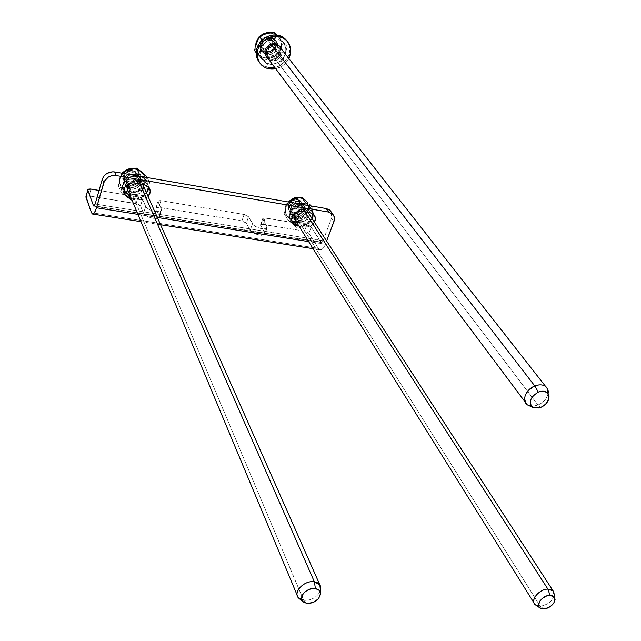 <?xml version="1.0" encoding="UTF-8"?>
<svg xmlns="http://www.w3.org/2000/svg" width="641" height="641" viewBox="0 0 641 641"><rect width="100%" height="100%" fill="white"/><g stroke="black" fill="none" stroke-linecap="round" stroke-linejoin="round"><path stroke-width="0.48" stroke-dasharray="3.21 2.4" d="M122.447 185.417L123.953 189.063L122.447 185.417L122.223 188.398L123.681 191.667L123.056 190.77L122.447 185.417C124.306 180.93 127.783 178.887 132.887 179.28L129.586 179.32L126.437 180.498L123.929 182.637L122.447 185.417M134.45 182.893L132.887 179.28L134.45 182.893M289.756 213.661L291.976 217.227L289.756 213.661L289.588 217.748L291.639 220.672L289.604 217.82L289.756 213.661C291.735 209.479 294.996 207.556 299.555 207.876L296.583 207.94L293.674 209.062L291.278 211.065L289.756 213.661M301.815 211.418L299.555 207.876L301.815 211.418M241.921 220.873L158.816 207.315L160.891 200.657L244.133 214.447L241.921 220.873L246.032 222.828L250.775 231.016L255.222 233.933L260.999 235.375L264.677 234.486L264.685 232.571L260.502 225.175L261.776 224.238L305.196 231.233L308.866 233.356L318.353 248.388L91.447 212.652L318.353 248.388L320.26 249.814C322.167 249.886 323.881 248.035 325.396 244.261L326.622 241.016L325.396 244.261L308.658 241.593L325.396 244.261L323.753 247.522L321.83 249.445L320.861 249.806L319.09 249.261L308.866 233.356L311.181 227.098L309.451 225.72L306.839 224.839L304.539 231.097L262.978 224.31L265.222 217.94L306.839 224.839L264.012 217.86L262.746 218.789L267.241 227.491L265.566 228.757L261.905 228.749L257.49 227.451L253.844 225.32L248.251 216.402L244.814 214.591L160.202 200.577L158.567 200.745L157.982 201.482L161.292 208.942L161.364 210.312L159.264 211.57L155.194 211.514L150.539 210.16L146.885 207.956L145.651 206.394L142.342 198.902L139.594 197.252L138.127 196.883L136.092 203.606L89.059 195.93L91.006 189.079L89.059 195.93L137.551 203.966L140.291 205.617L143.576 213.165L144.802 214.735L148.448 216.938L153.095 218.285L157.149 218.325L159.256 217.043L159.192 215.664L155.907 208.157L157.494 207.219L241.921 220.873L244.133 214.447L248.508 216.746L246.288 223.172L250.222 230.247C255.214 234.83 260.062 236.192 264.773 234.358L264.685 232.571L266.952 226.137L267.057 227.908C265.63 230.64 254.205 227.411 252.474 223.781L250.222 230.247L252.474 223.781L248.508 216.746L246.288 223.172L241.921 220.873M99.067 190.417L138.127 196.883L99.067 190.417M85.95 196.458L89.059 195.93L85.918 196.515M94.355 205.817L320.732 242.05L311.181 227.098L321.357 242.514L323.08 240.655L95.148 204.022L323.08 240.655L331.541 218.124L323.08 240.655L322.215 242.122L321.261 242.49L94.355 205.817M331.437 212.291L332.078 214.911L331.541 218.124L333.921 221.658L331.541 218.124L331.437 212.291M129.634 194.479L139.578 195.978L142.831 195.361L146.501 192.885C144.137 195.289 141.284 196.282 137.959 195.866L139.53 199.527L131.165 198.149L139.53 199.527L137.959 195.866L129.634 194.479M147.59 184.175L148.576 186.94L147.542 184.103L144.025 181.339L132.887 179.28L142.478 180.93L144.081 184.536L142.478 180.93L147.59 184.175L149.217 187.789M302.961 223.26L305.893 223.188L308.77 222.074L312.151 218.653C309.923 222.082 306.863 223.613 302.961 223.26L305.22 226.834L298.794 225.776L305.22 226.834L302.961 223.26L296.559 222.195L302.961 223.26M311.686 211.274L313 213.934L311.614 211.201L309.403 209.711L299.555 207.876L308.049 209.335L310.348 212.868L308.049 209.335L311.686 211.274L313.994 214.807M137.943 214.366L157.374 217.467L137.943 214.366M148.111 196.531L144.425 199.014L139.53 199.527C142.871 199.944 145.739 198.95 148.111 196.531M314.451 222.211L311.053 225.64L308.169 226.762L305.22 226.834C309.138 227.194 312.215 225.648 314.451 222.211M161.292 208.942L161.3 210.432C159.946 213.629 146.965 210.288 145.651 206.394L143.576 213.165C144.874 217.083 157.83 220.4 159.192 217.171L161.292 208.942L159.192 215.664L155.995 208.493L158.071 201.819L161.292 208.942M143.576 213.165L145.651 206.394L142.558 199.255L140.507 205.977L143.576 213.165M266.952 226.137L264.685 232.571L260.631 225.512L262.874 219.118L266.952 226.137M142.558 199.255L140.507 205.977L136.092 203.606L138.127 196.883L142.558 199.255M155.995 208.493L158.063 201.138L160.891 200.657L158.816 207.315L155.987 207.812L155.995 208.493M260.631 225.512L262.826 218.317L265.222 217.94L262.978 224.31L260.591 224.703L260.631 225.512M304.539 231.097L306.839 224.839L311.181 227.098L308.866 233.356L304.539 231.097M280.221 46.689L278.795 45.046C273.579 41.986 269.164 43.219 265.534 48.74L266.448 49.95L265.534 48.74C264.188 51.993 264.557 54.854 266.648 57.313M268.218 58.579C273.274 60.687 277.361 59.236 280.486 54.221L281.423 55.43C278.29 60.454 274.196 61.913 269.132 59.797L273.499 60.831L278.17 59.228L281.423 55.43L282.24 52.282L281.976 49.758L281.423 55.43L280.486 54.221L281.038 48.556L281.295 51.08L280.486 54.221L277.241 58.011L272.577 59.613L268.218 58.579M289.011 58.211L288.065 56.993C290.597 51.184 290.245 45.823 287.008 40.928L288.851 44.413L289.604 47.466L289.203 53.876L288.065 56.993L289.011 58.211M288.851 58.539C285.998 63.9 281.655 67.297 275.814 68.731L282.441 65.863L285.085 63.699L288.851 58.539M259.445 62.506L260.839 63.98C271.391 70.638 280.47 68.315 288.065 56.993L286.359 59.901L281.511 64.637L278.547 66.295L272.121 67.874L268.883 67.738L262.994 65.622L258.595 61.344M268.066 58.483L267.097 57.754M266.864 57.538L264.813 53.483L264.981 50.302L266.384 47.29L268.795 44.918L271.864 43.548L275.101 43.388L279.22 45.431L280.854 47.995M143.143 185.281L143.071 188.895L141.349 187.981L139.089 182.821L138.56 178.599C134.033 174.648 130.091 175.354 126.734 180.714L127.214 184.832C131.717 188.871 135.676 188.206 139.089 182.821L141.349 187.981C137.903 193.39 133.921 194.063 129.394 190.008L128.913 185.874L126.734 180.714L126.557 182.973L127.351 185.049L128.993 186.619L132.463 187.541L136.076 186.523L137.967 184.912L139.089 182.821L139.273 180.57L138.496 178.494L135.804 176.387L133.392 175.971L129.746 176.988L127.855 178.615L126.734 180.714L128.913 185.874C126.437 193.181 139.442 195.337 141.349 187.981L143.071 188.895C140.724 197.949 124.715 195.313 127.751 186.315L128.913 185.874L127.751 186.315M124.122 178.719L124.739 184.071C130.612 189.367 135.78 188.51 140.243 181.483L140.98 183.15C136.501 190.185 131.325 191.05 125.444 185.746L124.122 178.719L119.827 177.629L124.122 178.719L125.34 184.912C131.373 189.247 136.341 188.101 140.243 181.483L140.419 178.11L138.945 175.121C132.887 170.931 127.944 172.133 124.122 178.719L124.819 180.385C127.222 175.185 131.261 173.334 136.934 174.825L140.283 177.597L140.98 183.15L139.546 175.946L138.111 174.312C132.054 171.139 127.391 172.605 124.122 178.719L124.819 180.385L126.285 177.637L128.769 175.514L133.536 174.184L138.079 175.418L140.868 178.791L140.98 183.15L139.514 185.874L137.046 187.981L132.318 189.311L127.783 188.109L125.636 186.058L124.594 183.342L124.819 180.385C127.222 175.185 131.261 173.334 136.934 174.825L140.283 177.597L140.98 183.15L139.546 175.946L138.111 174.312C132.054 171.139 127.391 172.605 124.122 178.719L126.718 174.809L129.562 173.134L132.815 172.533L137.35 173.767L139.474 175.834L140.491 178.543L139.658 182.901L137.655 185.361L134.834 187.02L129.995 187.509L125.884 185.505L123.897 181.675L124.122 178.719L124.739 184.071C130.612 189.367 135.78 188.51 140.243 181.483L140.98 183.15L141.228 180.201L139.265 176.347L136.693 174.729L131.886 174.344L128.769 175.514L126.285 177.637L124.819 180.385L124.963 184.76L127.783 188.109L132.318 189.311L137.046 187.981L139.514 185.874L140.98 183.15C136.501 190.185 131.325 191.05 125.444 185.746L124.122 178.719M124.058 171.772L119.827 177.982C122.078 168.775 136.741 165.21 142.454 172.421C144.826 175.281 145.499 178.543 144.481 182.204L140.251 181.115L144.481 182.204L144.874 177.773L143.143 173.31L145.082 177.829L144.794 182.893C145.932 178.599 144.882 174.969 141.629 171.996C138.127 169.248 134.009 168.527 129.258 169.833C134.009 168.527 138.127 169.248 141.629 171.996M120.107 178.671C121.542 174.384 124.594 171.435 129.258 169.833C124.594 171.435 121.542 174.384 120.107 178.671L122.014 173.198L120.107 178.671C119.01 183.006 120.107 186.643 123.401 189.568L118.385 185.77L120.107 178.671L119.827 177.982L120.107 178.671L118.385 185.77L120.756 191.595L126.245 196.458C122.92 193.518 121.822 189.864 122.936 185.497C124.386 181.179 127.471 178.206 132.174 176.579L124.683 178.318L120.756 191.595L122.936 185.497L122.583 190.048L123.449 192.909L126.245 196.458L131.253 200.224L138.656 198.51L145.587 195.729L146.933 192.38L145.587 195.729L143.039 189.928L135.708 191.627C140.307 190.04 143.336 187.124 144.794 182.893L143.039 189.928L144.794 182.893C143.336 187.124 140.307 190.04 135.708 191.627L128.817 194.375L123.401 189.568C126.926 192.252 131.028 192.941 135.708 191.627C131.028 192.941 126.926 192.252 123.401 189.568L121.021 186.787L120.083 184.616L119.659 181.675L120.107 178.671M138.793 169.697L134.362 168.543M146.42 192.701L143.103 196.242L138.656 198.51C133.929 199.84 129.794 199.159 126.245 196.458L128.905 198.085L132.006 199.006L137.006 198.918L141.765 197.132L146.42 192.701M144.65 178.735L149.601 182.589L147.334 177.581L149.601 182.589L148.584 187.02L149.601 182.589L144.65 178.735L147.39 182.3L148.303 186.659L147.911 183.711L145.747 179.8L142.334 176.708L144.65 178.735L140.491 176.499M134.009 175.971L127.607 178.919L124.242 182.589L122.936 185.497L124.683 178.318L134.009 175.971M145.315 181.267L144.794 182.893L145.315 181.267M146.428 178.254L145.86 179.72L146.428 178.254M141.349 187.981C143.888 180.698 130.82 178.446 128.913 185.874C132.294 180.482 136.269 179.768 140.82 183.735L141.349 187.981M129.378 183.438C134.65 179.232 139.121 179.528 142.783 184.312L140.331 181.587L136.02 180.425L132.935 181.01L129.378 183.438M137.23 175.93L132.174 176.579M143.071 188.895L140.603 192.58L137.919 194.159L134.85 194.744L130.548 193.614L127.879 190.449M119.827 177.982L119.442 182.18L121.085 186.643L124.434 189.808L128.296 191.314C134.506 192.22 139.45 190.169 143.111 185.169L144.481 182.204C142.118 191.499 127.222 194.92 121.646 187.396C119.49 184.624 118.881 181.483 119.827 177.982M122.575 173.294L124.683 178.318L122.575 173.294M131.253 200.224L120.756 191.595L118.385 185.77L128.817 194.375L131.253 200.224L128.817 194.375L135.708 191.627L143.039 189.928L145.587 195.729L138.656 198.51L131.253 200.224M126.029 179.047L126.509 183.158C131.004 187.196 134.955 186.531 138.36 181.155L139.089 182.821C135.676 188.206 131.717 188.871 127.214 184.832L126.029 179.047L126.734 180.714L128.721 177.725L130.9 176.443L133.392 175.971L135.804 176.387L138.496 178.494L139.273 180.57L139.089 182.821L137.967 184.912L136.076 186.523L132.463 187.541L128.993 186.619L127.351 185.049L126.557 182.973L126.734 180.714C130.091 175.354 134.033 174.648 138.56 178.599L139.089 182.821L137.831 176.94C133.312 172.99 129.378 173.695 126.029 179.047L125.852 181.307L126.646 183.374L128.28 184.945L130.516 185.77L132.999 185.738L136.381 184.127L137.911 182.244L138.576 180.033L137.767 176.836L136.14 175.257L133.905 174.416L131.413 174.44L129.041 175.33L127.15 176.948L126.029 179.047M264.541 51.232L264.773 51.456C270.125 56.664 279.564 47.13 274.1 42.018L277.425 46.28C282.913 51.416 273.403 61.015 268.026 55.783L264.541 51.232L266.52 52.506L268.916 52.883L271.367 52.314L273.515 50.879L275.021 48.796L275.662 46.384L275.342 44.005L274.1 42.018L270.951 40.415L268.467 40.511L265.094 42.354L263.587 44.453L262.946 46.873L263.283 49.261L267.786 55.559C272.994 61.24 283.05 51.568 277.425 46.28L278.875 45.799L277.425 46.28C272.225 40.527 262.089 50.31 267.786 55.559L267.105 57.201L267.786 55.559C262.289 50.535 271.616 40.856 277.072 45.96L273.747 41.697C268.323 36.617 259.068 46.224 264.541 51.232L263.723 50.062C269.068 55.262 278.482 45.751 273.026 40.639L274.1 42.018C279.564 47.13 270.125 56.664 264.773 51.456L263.283 49.261L262.946 46.873L263.587 44.453L265.094 42.354L267.249 40.912L269.717 40.343L272.121 40.736L274.1 42.018L275.342 44.005L275.662 46.384L275.021 48.796L273.515 50.879L271.367 52.314L268.916 52.883L266.52 52.506L264.541 51.232C259.068 46.224 268.323 36.617 273.747 41.697L272.673 40.319C267.257 35.247 258.027 44.838 263.491 49.838L264.541 51.232M262.025 51.248L262.313 51.52C269.284 58.355 281.631 45.928 274.492 39.229L275.574 40.599C282.721 47.306 270.342 59.765 263.363 52.923L262.025 51.248C260.158 51.208 259.06 52.266 258.716 54.405C259.06 52.266 260.158 51.208 262.025 51.248L263.074 52.65C255.911 46.12 267.978 33.54 275.093 40.151L274.011 38.78C266.912 32.178 254.878 44.734 262.025 51.248L263.074 52.65L261.047 48.548L261.248 45.343L262.674 42.33L265.118 39.966L268.202 38.62L271.455 38.5L274.38 39.622L276.519 41.809L277.561 44.718L277.345 47.907L274.797 52.177L272 54.052L268.787 54.806L265.654 54.309L263.074 52.65C255.911 46.12 267.978 33.54 275.093 40.151L274.011 38.78C266.912 32.178 254.878 44.734 262.025 51.248L260.39 48.676L259.942 45.559L260.767 42.394L262.738 39.662L265.55 37.771L268.779 37.034L271.92 37.539L274.492 39.229L276.111 41.817L276.527 44.926L275.694 48.075L273.731 50.783L270.935 52.658L267.738 53.403L264.605 52.907L262.313 51.52C269.284 58.355 281.631 45.928 274.492 39.229L275.574 40.599L271.455 38.5L268.202 38.62L263.788 41.04L261.816 43.78L260.983 46.953L262.113 51.456L265.654 54.309L268.787 54.806L272 54.052L274.797 52.177L276.768 49.461L277.609 46.312L277.192 43.195L275.574 40.599C282.721 47.306 270.342 59.765 263.363 52.923L262.025 51.248C255.022 44.886 266.512 32.419 273.755 38.572M255.511 46.681L256.384 50.911L258.732 54.429C248.035 44.782 265.406 25.688 276.551 34.943M258.732 54.429L259.092 54.773C269.701 65.31 288.706 46.352 277.801 36.032L283.402 41.961L280.694 48.572C282.088 43.949 281.271 39.958 278.25 36.601L276.656 34.975L278.25 36.601C274.965 33.476 270.935 32.531 266.167 33.773C261.456 35.335 258.267 38.428 256.584 43.035C255.23 47.706 256.088 51.697 259.164 55.006L258.732 54.429L259.164 55.006C256.088 51.697 255.23 47.706 256.584 43.035C258.267 38.428 261.456 35.335 266.167 33.773C270.462 32.627 274.22 33.316 277.441 35.848L277.801 36.032C275.934 36.008 274.821 37.058 274.46 39.181C274.821 37.058 275.934 36.008 277.801 36.032L270.438 32.683M261.143 35.535L258.371 38.284M275.566 58.515L278.226 56.737L280.101 54.164L280.902 51.176L280.189 47.474C284.235 54.677 272.609 63.315 267.105 57.201L266.199 56.063M282.689 42.194C285.734 45.567 286.551 49.589 285.133 54.245L287.192 46.721L277.473 36.761L270.51 39.357C275.326 38.107 279.388 39.053 282.689 42.194L280.181 40.271L275.542 38.853L272.185 38.973L262.858 41.104L260.823 48.708C262.53 44.061 265.759 40.944 270.51 39.357L267.313 40.752L263.323 44.173L261.464 47.114L258.147 55.398L263.403 60.759C260.31 57.434 259.453 53.419 260.823 48.708L260.19 52.001L260.43 55.254L261.528 58.243L263.403 60.759L267.97 65.206L275.534 63.475C270.782 64.741 266.744 63.836 263.403 60.759L265.935 62.642L268.932 63.763L272.209 64.044L275.534 63.475L282.401 60.863L285.133 54.245C283.41 58.828 280.213 61.905 275.534 63.475L278.683 62.097L281.447 59.998L283.651 57.321L285.133 54.245L285.798 50.976L285.598 47.738L284.54 44.734L282.689 42.194L287.192 46.721L278.25 36.601C281.271 39.958 282.088 43.949 280.694 48.572L278.667 56.015L271.191 57.722L264.348 60.302L259.164 55.006C262.473 58.067 266.48 58.972 271.191 57.722C275.83 56.168 278.995 53.115 280.694 48.572C278.995 53.115 275.83 56.168 271.191 57.722C266.696 58.932 262.81 58.139 259.525 55.35L264.348 60.302L267.97 65.206L258.147 55.398L260.823 48.708L262.858 41.104L270.51 39.357L277.473 36.761L282.689 42.194M265.903 55.551C261.784 48.54 273.026 39.726 278.715 45.519L276.527 44.181L273.547 43.7L269.068 45.182L266.744 47.426L265.382 50.278L265.198 53.315L265.903 55.551M278.971 45.767L279.869 46.913M275.005 58.74L270.999 59.148L268.242 58.115L262.209 50.543C264.356 52.322 266.872 52.754 269.757 51.825L268.13 48.764C274.685 46.761 273.859 36.497 267.121 36.858L264.965 37.242L265.807 37.386L268.499 36.906C276.952 36.465 277.962 49.317 269.757 51.825L537.991 405.056C543.56 402.484 546.933 398.654 548.119 393.574C546.933 398.654 543.56 402.484 537.991 405.056C533.536 406.763 529.875 406.57 526.998 404.479L525.043 401.875M262.473 51.665C269.541 58.203 281.543 45.823 274.492 39.229M277.801 36.032C288.602 46.232 270.037 65.118 259.301 54.95M276.007 34.91L277.473 36.761L276.007 34.91M262.049 40.038L262.858 41.104L262.049 40.038M256.192 52.738L258.147 55.398L256.192 52.738M282.401 60.863L275.534 63.475L267.97 65.206L264.348 60.302L271.191 57.722L278.667 56.015L282.401 60.863L278.667 56.015L280.694 48.572L283.402 41.961L287.192 46.721L285.133 54.245L282.401 60.863M273.026 40.639L271.055 39.357L268.651 38.965L266.191 39.534L264.036 40.976L262.53 43.067L261.905 45.487L262.241 47.867L263.491 49.838L265.462 51.112L267.858 51.488L270.31 50.919L272.441 49.485L273.947 47.41L274.588 44.998L274.26 42.627L273.026 40.639M296.559 204.816C292.112 207.035 290.87 209.968 292.857 213.621L295.429 215.128L298.706 214.935L301.911 220.007L298.61 220.2L296.03 218.693C294.043 215.023 295.285 212.075 299.764 209.839L296.559 204.816L292.825 207.612L291.943 209.655L291.919 211.73L293.49 214.23L296.446 215.256L299.796 214.479L302.416 212.163L303.433 209.07L302.496 206.25L299.916 204.647L296.559 204.816L299.764 209.839C292.304 212.003 294.612 222.651 301.911 220.007L302.584 221.834L301.911 220.007C309.315 217.884 307.111 207.227 299.764 209.839L299.932 209.327L299.764 209.839L303.025 209.647L305.597 211.105C307.64 214.783 306.414 217.748 301.911 220.007L298.706 214.935C303.177 212.7 304.395 209.751 302.352 206.082L299.796 204.623L296.559 204.816L295.517 203.189C291.078 205.4 289.852 208.333 291.831 211.979L294.395 213.485L297.672 213.301L298.706 214.935L295.429 215.128L292.857 213.621C290.87 209.968 292.112 207.035 296.559 204.816L299.916 204.647L301.783 205.545L303.017 207.099L303.433 209.07L302.969 211.169L300.805 213.846L297.576 215.2L295.365 215.112L293.49 214.23L291.919 211.73L291.943 209.655L292.825 207.612L294.443 205.905L297.496 204.583L300.228 204.735L302.352 206.082C304.395 209.751 303.177 212.7 298.706 214.935L297.672 213.301C302.135 211.065 303.345 208.125 301.31 204.463L299.595 203.261L296.927 202.901L295.517 203.189L296.559 204.816M306.318 201.13L306.398 201.258C308.65 203.95 309.162 207.131 307.928 210.801C306.334 214.743 303.409 217.475 299.171 218.99L298.738 218.309C293.466 219.751 289.387 218.637 286.487 214.959C283.346 207.764 285.99 202.139 294.435 198.101C299.611 196.699 303.642 197.765 306.526 201.298C309.835 208.541 307.239 214.214 298.738 218.309L298.001 214.847C303.554 212.171 305.252 208.469 303.113 203.734C301.222 201.41 298.586 200.705 295.189 201.627C289.387 204.511 287.777 208.341 290.349 213.108C292.288 215.16 294.836 215.737 298.001 214.847L299.035 216.482C295.87 217.379 293.314 216.802 291.367 214.751C288.795 209.976 290.413 206.146 296.222 203.253L294.115 197.909M289.315 201.018C284.516 205.953 283.739 210.825 287 215.624L289.74 217.804L293.257 218.877L298.738 218.309L299.171 218.99L306.029 217.379L307.928 210.801L310.492 205.2L307.928 210.801L306.029 217.379L299.171 218.99L292.937 221.626L284.147 213.693L286.03 207.051C287.617 203.053 290.557 200.288 294.86 198.766C299.219 197.516 302.873 198.157 305.829 200.681C302.873 198.157 299.219 197.516 294.86 198.766C290.557 200.288 287.617 203.053 286.03 207.051L288.25 201.971L286.03 207.051C284.748 211.089 285.485 214.463 288.242 217.163L294.9 219.639L299.171 218.99C303.409 217.475 306.334 214.743 307.928 210.801C309.25 206.795 308.553 203.421 305.829 200.681M294.179 197.853L295.189 201.627C289.66 204.279 287.929 207.956 290.012 212.668C291.903 215.055 294.564 215.785 298.001 214.847L298.738 218.309C305.116 215.713 308.233 211.386 308.089 205.336L306.606 201.402M303.762 198.814L299.7 197.524M302.584 221.834L305.18 220.488L307.183 218.397L308.289 215.881L308.329 213.317L306.414 210.216L302.752 208.926L298.578 209.887L295.068 213.165L299.932 209.327C308.994 206.106 311.686 219.222 302.584 221.834L299.78 222.243M303.401 225.712C299.067 226.986 295.397 226.377 292.392 223.893L296.471 227.339L301.711 226.217L309.659 223.052L311.919 218.309L309.659 223.052L303.401 225.712L308.826 222.507L311.903 218.285C310.164 221.858 307.327 224.334 303.401 225.712L296.471 227.339L292.937 221.626L299.171 218.99L294.9 219.639L288.242 217.163L287.416 216.305C285.333 213.669 284.868 210.585 286.03 207.051L284.147 213.693L287.649 219.39L292.392 223.893C289.62 221.185 288.883 217.796 290.189 213.733C291.791 209.703 294.764 206.923 299.099 205.376L292.096 207.019L290.189 213.733L287.649 219.39L290.189 213.733L289.748 219.326L290.718 221.826L292.392 223.893L297.392 226.225L303.401 225.712M310.156 207.283L314.178 210.801L310.949 205.897L314.178 210.801L313.104 214.871L314.178 210.801L310.156 207.283L312.928 213.886L312.367 210.593L311.061 208.269L308.177 205.416L310.156 207.283L306.574 205.24M300.781 204.799L296.182 206.69L293.61 208.621L290.189 213.733L292.096 207.019L300.781 204.799M303.69 204.735L299.099 205.376M299.331 222.211L297.2 221.634L295.325 220.216M295.189 201.627L296.222 203.253L302.768 203.99L303.794 204.896C306.47 209.695 304.884 213.557 299.035 216.482L298.001 214.847C303.505 212.211 305.228 208.533 303.169 203.814L302.744 203.277C300.813 201.306 298.297 200.753 295.189 201.627L296.222 203.253L299.195 202.836L303.065 204.207L305.092 207.484L305.052 210.2L303.882 212.86L300.461 215.889L296.086 216.906L293.362 216.257L291.278 214.647L290.028 210.961L290.629 208.213L292.296 205.713L296.222 203.253L302.768 203.99L303.794 204.896C306.47 209.695 304.884 213.557 299.035 216.482L298.001 214.847C303.505 212.211 305.228 208.533 303.169 203.814L302.744 203.277C300.813 201.306 298.297 200.753 295.189 201.627L298.153 201.218L300.877 201.875L302.945 203.509L304.163 207.195L302.84 211.226L300.733 213.429L298.001 214.847L295.052 215.264L291.19 213.918L289.564 211.907L289.003 209.327L290.317 205.272L292.432 203.053L295.189 201.627C289.387 204.511 287.777 208.341 290.349 213.108C292.288 215.16 294.836 215.737 298.001 214.847L299.035 216.482L301.775 215.064L303.882 212.86L305.212 208.822L303.994 205.136L301.927 203.501L297.712 202.909L293.466 204.679L290.629 208.213L290.028 210.961L291.278 214.647L294.668 216.714L299.035 216.482C295.87 217.379 293.314 216.802 291.367 214.751C288.795 209.976 290.413 206.146 296.222 203.253L295.189 201.627M306.029 217.379L309.659 223.052L306.029 217.379M288.995 202.099L292.096 207.019L288.995 202.099M296.471 227.339L287.649 219.39L284.147 213.693L292.937 221.626L296.471 227.339M297.672 213.301L301.374 210.528L302.384 207.444L301.975 205.473L300.741 203.918L297.785 202.876L293.418 204.279L291.799 205.977L290.798 209.078L291.222 211.049L293.338 213.124L295.413 213.621L297.672 213.301M535.804 605.136L540.187 606.17L543.768 608.942L540.187 606.17L293.37 212.708C290.405 212.259 288.674 210.657 288.178 207.9C288.514 202.652 291.511 199.88 297.168 199.575L295.573 199.014C291.062 199.255 288.674 201.466 288.41 205.657C288.803 207.852 290.189 209.134 292.552 209.495L293.37 212.708C300.982 211.45 303.538 207.716 301.038 201.482L297.168 199.575L305.148 211.987L297.168 199.575C289.588 200.785 287 204.495 289.403 210.721L293.37 212.708L540.187 606.17L534.914 604.399L533.993 602.917M554.289 595.088C552.31 601.322 547.614 605.016 540.187 606.17C547.614 605.016 552.31 601.322 554.289 595.088M297.168 199.575L298.361 199.816C306.029 201.739 301.286 213.878 293.37 212.708L292.552 209.495C300.1 207.307 301.43 203.878 296.535 199.207L297.168 199.575M295.573 199.014L297.552 199.639L299.002 200.97L299.692 202.796L299.123 205.857L296.855 208.373L294.756 209.319L292.552 209.495L290.573 208.886L289.123 207.564L288.418 205.737L288.979 202.668L291.254 200.136L295.573 199.014M134.298 171.187L132.855 170.626C128.496 169.921 125.636 171.556 124.274 175.53C123.953 178.398 125.211 180.361 128.056 181.411L128.28 184.704C124.715 183.39 123.136 180.938 123.537 177.333C125.243 172.357 128.833 170.306 134.298 171.187L139.834 183.815L134.298 171.187C126.037 170.963 122.695 174.456 124.282 181.683L128.28 184.704C136.621 184.864 139.914 181.323 138.176 174.064L134.578 171.275C143.704 174.04 137.23 187.725 128.28 184.704L303.642 600.369L306.775 603.405L303.642 600.369L128.28 184.704L128.056 181.411C135.203 183.839 140.363 172.902 133.08 170.698L134.298 171.187M299.139 598.502L303.642 600.369L298.001 597.212M320.436 590.706C317.167 597.284 311.574 600.505 303.642 600.369C311.574 600.505 317.167 597.284 320.436 590.706M132.855 170.626L130.46 170.37L128.056 170.979L125.235 173.27L124.298 175.386L124.306 177.589L125.243 179.552L126.974 180.97L129.234 181.643L131.669 181.459L134.866 179.68L136.229 177.749L136.709 175.562L136.237 173.439L134.89 171.708L132.855 170.626M528.665 405.481L533.04 406.202L537.991 405.056L540.884 407.388L537.991 405.056L269.757 51.825C275.942 48.211 277.096 43.788 273.21 38.564L269.765 37.002L265.807 37.386C259.669 40.944 258.475 45.327 262.209 50.543M271.728 45.07L265.807 37.386L271.728 45.07M269.757 51.825C264.469 53.043 261.224 51.16 259.998 46.176C259.885 42.066 261.824 39.133 265.807 37.386L264.965 37.242C261.792 38.628 260.254 40.968 260.342 44.245C261.312 48.227 263.908 49.734 268.13 48.764L269.757 51.825M268.13 48.764L265.703 49.149L262.417 48.003L260.943 46.248L260.318 44.005L260.647 41.601L261.873 39.413L263.82 37.771L266.175 36.93L268.595 37.026L270.694 38.027L272.161 39.79L272.77 42.042L272.433 44.437L271.207 46.609L268.13 48.764M93.858 206.13L321.357 242.514M320.26 249.814L313.08 248.684M160.587 224.727L140.988 221.65M161.3 210.432L159.192 217.171M267.057 227.908L264.773 234.358M292.016 221.946L290.669 219.767M123.865 192.733L123.056 190.77M155.987 207.812L158.063 201.138M260.591 224.703L262.826 218.317M261.736 65.214L260.839 63.98M278.795 45.046L279.732 46.24M126.509 183.158L129.394 190.008M124.739 184.071L125.444 185.746L124.739 184.071C127.07 189.335 138.712 187.925 140.243 181.115L139.546 175.946L140.283 177.597L139.546 175.946M121.021 186.787L119.49 182.589L119.53 178.863L123.328 172.092M135.019 168.415L138.376 169.376M137.831 176.94L140.82 183.735M263.723 50.062L268.026 55.783M262.313 51.52L263.363 52.923L262.313 51.52C264.765 53.852 268.138 53.86 272.409 51.544C276.92 47.298 277.601 43.179 274.46 39.181L274.011 38.78M259.525 55.35L255.455 46.889M258.708 37.515L260.358 35.856M270.831 32.603L277.441 35.848M272.673 40.319L277.072 45.96M291.831 211.979L296.03 218.693M290.349 213.108L291.367 214.751L290.349 213.108C290.83 214.591 293.282 215.08 297.712 214.599C303.153 212.315 304.972 208.718 303.177 203.814L302.744 203.277M300.244 197.42L303.514 198.598M287.416 216.305L287 215.624C283.955 211.153 284.275 206.586 287.969 201.915M301.31 204.463L305.597 211.105M288.178 207.9L288.41 205.657M301.038 201.482L308.161 212.5M289.403 210.721L294.507 218.901M298.361 199.816L296.535 199.207M123.537 177.333L124.274 175.53M142.703 184.304L138.176 174.064M127.671 189.8L124.282 181.683M134.578 171.275L133.08 170.698M268.499 36.906L267.121 36.858M273.21 38.564L278.611 45.455M259.998 46.176L260.342 44.245M532.975 407.532L533.392 407.732"/><path stroke-width="0.96" d="M123.953 189.063C125.82 184.56 129.322 182.501 134.45 182.893L144.081 184.536L148.223 186.571L149.834 189.023L150.218 191.931L148.111 196.531C150.491 193.662 150.859 190.746 149.217 187.789L144.081 184.536L132.799 182.765L127.968 184.119L124.554 187.613L123.729 192.052L125.756 195.93L129.931 197.941L124.562 194.431L123.953 189.063M291.976 217.227C293.963 213.028 297.24 211.089 301.815 211.418L310.348 212.868L313.922 214.735L315.412 218.317L314.451 222.211C315.869 219.422 315.717 216.954 313.994 214.807L310.348 212.868L301.815 211.418L298.834 211.474L295.918 212.604L292.608 215.873L291.559 220.007L293.105 223.589L296.711 225.44L292.368 222.619L291.567 220.055L291.976 217.227M91.006 189.079L99.067 190.417L90.285 188.991L88.514 189.151L87.801 189.888L93.458 205.673L94.355 205.817L93.458 205.673L94.003 206.114L95.148 204.022L93.858 206.13L93.458 205.673L87.857 190.225L87.865 189.648L91.006 189.079M87.801 189.872L85.902 197.099L91.447 212.652L92.448 214.006L94.475 212.676L96.511 207.756L137.943 214.366L96.511 207.756L103.714 182.845L102.296 179.2L103.714 182.845C105.893 177.493 110.044 175.057 116.165 175.53L328.625 212.059L116.165 175.53L114.683 171.924L326.253 208.549L114.683 171.924C108.593 171.443 104.459 173.871 102.296 179.2L95.148 204.022L102.296 179.2L104.034 175.906L106.999 173.358L112.728 171.772L114.683 171.924L116.165 175.53L112.207 175.57L108.441 176.98L104.411 181.123L96.511 207.756C95.245 211.915 93.963 214.022 92.665 214.062L91.447 212.652L85.95 196.458M326.253 208.549L329.226 209.719L331.437 212.291L330.347 210.689L326.253 208.549L328.625 212.059L326.253 208.549M123.681 191.667L126.854 193.87L129.634 194.479L128.4 194.279L129.931 197.941L128.4 194.279L123.681 191.667M146.501 192.885L148.303 189.776L148.576 186.94L146.501 192.885M312.151 218.653L313.032 216.145L313 213.934L312.151 218.653M291.639 220.672L296.559 222.195L294.483 221.85L296.711 225.44L294.483 221.85L291.639 220.672M157.374 217.467L308.658 241.593L157.374 217.467M326.622 241.016L334.362 220.047L334.225 216.89L332.767 214.238L328.625 212.059L332.735 214.198C334.53 216.281 334.923 218.765 333.921 221.658L326.622 241.016M131.165 198.149L129.931 197.941L131.165 198.149M298.794 225.776L296.711 225.44L298.794 225.776M85.902 197.099L87.857 190.225L85.902 197.099M266.648 57.313L268.066 58.483M269.132 59.797L268.01 58.972C265.534 56.496 265.013 53.483 266.448 49.95L265.646 53.115L266.119 56.208L269.132 59.797M258.708 47.114C265.975 35.968 274.893 33.412 285.461 39.438C290.878 44.533 292.064 50.791 289.011 58.211L290.677 51.865L289.804 45.607L286.511 40.399L281.279 37.042L274.893 36.064L268.355 37.635L262.658 41.521L258.708 47.114L257.81 45.912L258.708 47.114C255.855 54.189 256.865 60.222 261.736 65.214C265.646 68.611 270.342 69.789 275.814 68.731L269.797 68.972L266.712 68.21L263.892 66.856L259.493 62.57L257.265 56.753L257.586 50.286L258.708 47.114M258.595 61.344L256.376 55.535L256.688 49.077L259.517 42.955L261.752 40.327L267.433 36.449L273.963 34.878L280.333 35.856L283.146 37.266L287.008 40.928L284.508 38.26C273.955 32.226 265.062 34.782 257.81 45.912C255.23 52.081 255.775 57.61 259.445 62.506M281.976 49.758L281.111 47.819L278.955 45.671L274.42 44.509L269.717 46.112L266.448 49.95C270.085 44.413 274.508 43.179 279.732 46.24L281.976 49.758M280.854 47.995L280.221 46.689M268.01 58.972L266.864 57.538M141.629 171.996L136.677 168.118L127.439 170.434L122.271 172.573L122.014 173.198L122.271 172.573L127.439 170.434L136.677 168.118L143.688 174.344M138.376 169.376L138.793 169.697M134.362 168.543C130.54 168.311 127.102 169.384 124.058 171.772M147.823 189.696L146.42 192.701L147.823 189.696L148.303 186.659L147.823 189.696M146.933 192.38L147.302 191.322L146.933 192.38M135.788 175.305L139.201 173.815L135.788 175.305M140.587 175.113L139.201 173.815L140.587 175.113M132.174 176.579C136.966 175.257 141.124 175.979 144.65 178.735M145.651 175.578L147.334 177.581L145.651 175.578M142.959 173.142L144.297 174.336L142.959 173.142M127.751 186.315L129.378 183.438L127.751 186.315L127.879 190.449M143.143 185.281L143.071 188.895M140.491 176.499L137.23 175.93M136.677 168.118L139.201 173.815L136.677 168.118M122.271 172.573L122.575 173.294L122.271 172.573M270.438 32.683L265.598 33.244L261.143 35.535M258.371 38.284L255.511 46.681M278.971 45.767L279.869 46.913M256.015 44.87L259.236 36.345L266.167 33.773L273.739 32.05L276.656 34.975L273.739 32.05L276.007 34.91L273.739 32.05L266.167 33.773L259.236 36.345L262.049 40.038L259.236 36.345L256.015 44.87M255.022 48.628L254.581 50.551L255.022 48.628M525.043 401.875L266.199 56.063M275.566 58.515L275.005 58.74M254.581 50.551L256.192 52.738L254.581 50.551M294.115 197.909L294.86 198.766L301.799 197.14L306.398 201.258M306.606 201.402L303.762 198.814M299.7 197.524L294.435 198.101L289.315 201.018M302.584 221.834C295.549 222.539 293.049 219.655 295.068 213.165L294.059 216.626L295.325 220.216M311.919 218.309L312.928 213.886L311.919 218.309M302.4 204.15L305.437 202.724L302.4 204.15M306.662 203.934L305.437 202.724L306.662 203.934M299.099 205.376C303.497 204.11 307.175 204.751 310.156 207.283M309.291 204.006L310.949 205.897L309.291 204.006M306.959 201.739L308.113 202.844L306.959 201.739M305.829 200.681L301.799 197.14L293.209 199.335L288.25 201.971L294.86 198.766L294.147 197.861L287.969 201.915M306.574 205.24L303.69 204.735M299.78 222.243L299.331 222.211M301.799 197.14L305.437 202.724L301.799 197.14M288.554 201.394L288.995 202.099L288.554 201.394M534.914 604.399C530.107 600.016 539.434 588.991 547.911 589.111L305.148 211.987L547.911 589.111L549.986 595.273L554.657 597.348C555.475 603.181 551.845 607.043 543.768 608.942L540.251 608.117C535.019 605.232 542.59 595.177 549.986 595.273L547.911 589.111C538.688 588.975 529.258 601.53 535.804 605.136L540.147 608.053M547.911 589.111L553.055 590.818L554.289 595.088L553.736 591.715L552.951 590.722L550.555 589.408L547.911 589.111M543.768 608.942L541.06 608.533L539.225 607.147L538.552 604.984L539.898 601.042L542.174 598.526L546.789 595.882L551.428 595.353L553.728 596.29L555.154 599.279L553.784 603.205L550.098 606.763L546.933 608.325L543.768 608.942M127.671 189.8L298.001 597.212C293.354 591.114 305.084 580.049 314.362 581.82C304.042 579.841 291.951 593.157 299.139 598.502L303.153 601.899C297.408 597.628 307.119 586.964 315.404 588.526L314.362 581.82L319.827 584.84L320.436 590.706L320.572 586.355C319.691 583.871 317.624 582.357 314.362 581.82L139.834 183.815L314.362 581.82L315.404 588.526L318.617 589.744L320.388 592.148C320.236 599.055 315.701 602.804 306.775 603.405L303.161 601.907M306.775 603.405L310.364 603.277L314.05 602.043L318.569 598.574L320.588 594.223L319.402 590.449L315.404 588.526L311.798 588.638L308.081 589.872L304.82 592.036L302.512 594.808L301.574 599.151L302.752 601.522L306.775 603.405M526.998 404.479C522.383 397.957 524.979 391.795 534.802 385.986L538.344 392.1C542.679 390.529 545.924 391.002 548.095 393.534C550.363 398.854 547.959 403.469 540.884 407.388L533.392 407.732C527.976 402.86 529.626 397.652 538.344 392.1L534.802 385.986L271.728 45.07L534.802 385.986C539.161 384.328 542.775 384.488 545.627 386.467C547.743 388.166 548.576 390.537 548.119 393.574L546.949 387.813C544.249 384.64 540.195 384.031 534.802 385.986C524.923 389.656 520.917 402.66 528.665 405.481L532.975 407.532M538.344 392.1L542.078 391.194L546.789 392.292L549.065 395.898L548.808 399.119L545.9 403.958L542.695 406.482L539.025 407.997L533.849 407.908L530.596 405.08L530.379 400.441L533.288 395.561L538.344 392.1M313.08 248.684L160.587 224.727M140.988 221.65L92.673 214.062M292.889 223.348L292.016 221.946M124.562 194.431L123.865 192.733M330.347 210.689L332.735 214.198M285.461 39.438L284.508 38.26M123.328 172.092C126.678 169.12 130.572 167.894 135.019 168.415M255.455 46.889L256.168 41.953L258.708 37.515M260.358 35.856C263.467 33.3 266.96 32.21 270.831 32.603M294.179 197.853L300.244 197.42M303.514 198.598L306.318 201.13M308.161 212.5L553.055 590.818M294.507 218.901L533.993 602.917M553.736 591.715L554.657 597.348M319.827 584.84L142.703 184.304M320.572 586.355L320.388 592.148M546.949 387.813L548.095 393.534M278.611 45.455L545.627 386.467"/></g></svg>
